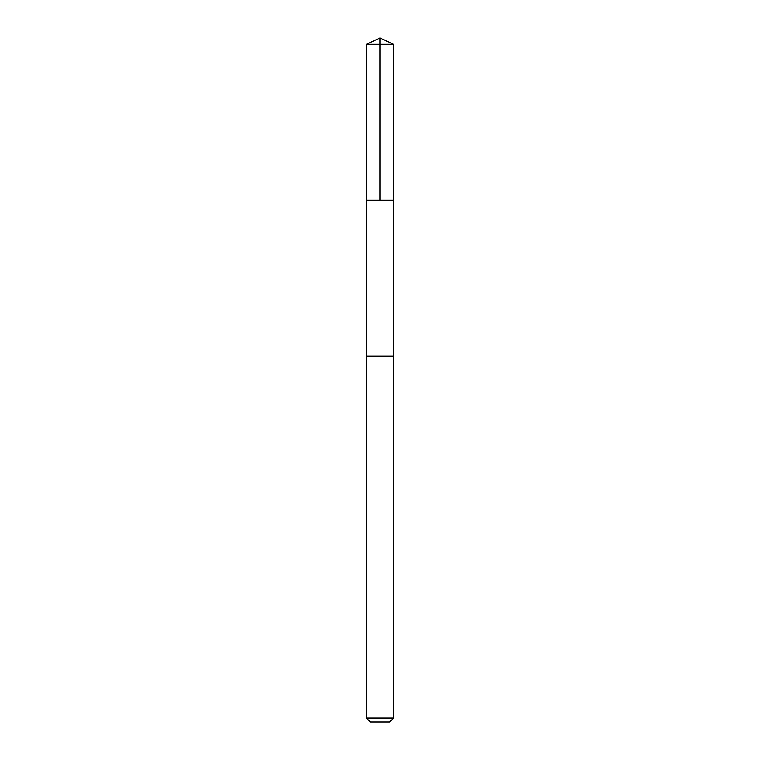 <?xml version="1.0" encoding="UTF-8"?>
<svg xmlns="http://www.w3.org/2000/svg" width="760" height="760" viewBox="0 0 760 760"><rect width="100%" height="100%" fill="white"/><g stroke="black" fill="none" stroke-linecap="round" stroke-linejoin="round"><path stroke-width="1.14" d="M376.808 200.25L393.509 200.25L393.519 44.308L366.481 44.308L366.491 200.25L393.509 200.25L393.509 356.136L366.491 356.136L366.491 200.25L376.808 200.25M393.519 356.136L366.481 356.136L366.481 718.095L393.519 718.095L393.519 356.136M393.519 718.095L389.614 722L370.386 722L366.481 718.095M380 200.25L380 38L366.481 44.308M380 38L393.519 44.308"/></g></svg>
